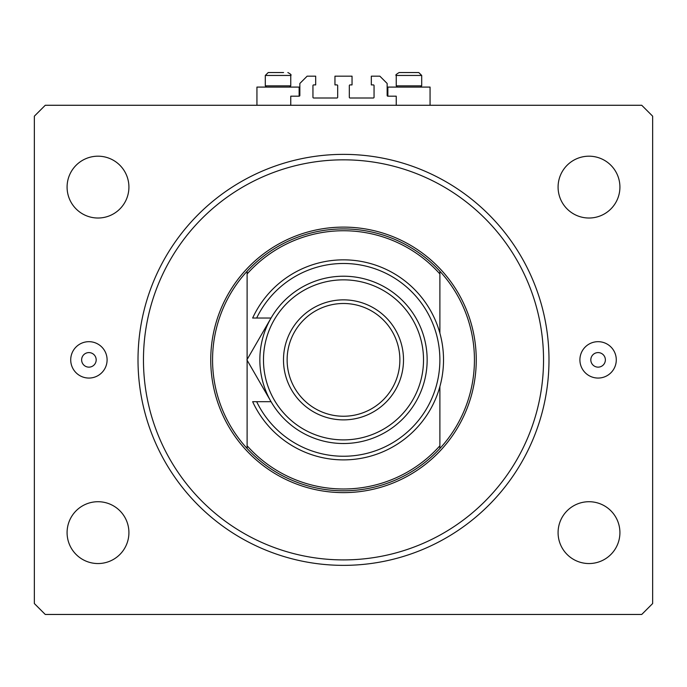 <?xml version="1.0" encoding="UTF-8"?>
<svg xmlns="http://www.w3.org/2000/svg" width="687" height="687" viewBox="0 0 687 687"><rect width="100%" height="100%" fill="white"/><g stroke="black" fill="none" stroke-linecap="round" stroke-linejoin="round"><path stroke-width="1.03" d="M396.236 105.274L396.236 96.18L387.872 96.18A0.73 0.73 0 0 1 387.142 95.45L387.142 83.453L379.868 76.18L371.323 76.18L371.323 84.905L373.324 84.905A0.73 0.73 0 0 1 374.054 85.635L374.054 97.271A0.73 0.73 0 0 1 373.324 98.001L350.044 98.001A0.73 0.73 0 0 1 349.322 97.271L349.322 85.635A0.73 0.73 0 0 1 350.044 84.905L352.045 84.905L352.045 76.18L334.955 76.18L334.955 84.905L336.956 84.905A0.73 0.73 0 0 1 337.678 85.635L337.678 97.271A0.73 0.73 0 0 1 336.956 98.001L313.676 98.001A0.73 0.73 0 0 1 312.946 97.271L312.946 85.635A0.73 0.73 0 0 1 313.676 84.905L315.677 84.905L315.677 76.18L307.132 76.18L299.858 83.453L299.858 95.45A0.73 0.73 0 0 1 299.128 96.18L290.764 96.18L290.764 105.274M430.062 105.274L430.062 87.086L387.872 87.086L387.872 96.18M256.938 105.274L256.938 87.086L299.128 87.086L299.128 96.18M81.633 359.868A7.274 7.274 0 0 0 88.906 367.141A7.274 7.274 0 0 0 96.18 359.868A7.274 7.274 0 0 0 88.906 352.594A7.274 7.274 0 0 0 81.633 359.868M590.82 359.868A7.274 7.274 0 0 0 598.094 367.141A7.274 7.274 0 0 0 605.367 359.868A7.274 7.274 0 0 0 598.094 352.594A7.274 7.274 0 0 0 590.82 359.868M616.282 359.868A18.188 18.188 0 0 1 598.094 378.056A18.188 18.188 0 0 1 579.905 359.868A18.188 18.188 0 0 1 598.094 341.679A18.188 18.188 0 0 1 616.282 359.868M70.718 359.868A18.188 18.188 0 0 0 88.906 378.056A18.188 18.188 0 0 0 107.095 359.868A18.188 18.188 0 0 0 88.906 341.679A18.188 18.188 0 0 0 70.718 359.868M138.01 359.868A205.49 205.49 0 0 0 343.5 565.358A205.49 205.49 0 0 0 548.99 359.868A205.49 205.49 0 0 0 343.5 154.369A205.49 205.49 0 0 0 138.01 359.868M67.086 532.631A30.915 30.915 0 0 0 98.001 563.546A30.915 30.915 0 0 0 128.916 532.631A30.915 30.915 0 0 0 98.001 501.716A30.915 30.915 0 0 0 67.086 532.631M558.084 532.631A30.915 30.915 0 0 0 588.999 563.546A30.915 30.915 0 0 0 619.914 532.631A30.915 30.915 0 0 0 588.999 501.716A30.915 30.915 0 0 0 558.084 532.631M558.084 187.104A30.915 30.915 0 0 0 588.999 218.019A30.915 30.915 0 0 0 619.914 187.104A30.915 30.915 0 0 0 588.999 156.189A30.915 30.915 0 0 0 558.084 187.104M67.086 187.104A30.915 30.915 0 0 0 98.001 218.019A30.915 30.915 0 0 0 128.916 187.104A30.915 30.915 0 0 0 98.001 156.189A30.915 30.915 0 0 0 67.086 187.104M45.265 614.461L641.735 614.461L652.65 603.547L652.65 116.18L641.735 105.274L45.265 105.274L34.35 116.18L34.35 603.547L45.265 614.461M266.539 87.086L265.302 85.849L290.764 85.849L290.764 75.45L265.302 75.45L268.213 72.539L283.585 72.539M402.599 72.539L418.787 72.539L421.698 75.45L396.236 75.45C395.18 75.295 396.15 74.325 399.147 72.539L402.599 72.539M397.472 87.086L396.236 85.849L421.698 85.849L421.698 75.45L418.787 72.539M408.885 72.539L403.492 72.539M277.952 72.539L272.559 72.539M543.537 359.868A200.037 200.037 0 0 0 343.5 159.831A200.037 200.037 0 0 0 143.463 359.868A200.037 200.037 0 0 0 343.5 559.905A200.037 200.037 0 0 0 543.537 359.868M247.114 360.237L247.114 445.786A129.113 129.113 0 0 0 439.886 445.786L439.886 448.491A130.934 130.934 0 0 0 439.886 271.245L439.886 273.95A129.113 129.113 0 0 0 247.114 273.95L247.114 359.499M439.886 333.143L439.886 271.245A130.934 130.934 0 0 0 212.566 359.868A130.934 130.934 0 0 0 439.886 448.491L439.886 386.592M247.114 271.245L247.114 273.95L247.114 271.245M247.114 445.786L247.114 448.491L247.114 445.786M423.518 359.868A80.018 80.018 0 0 0 343.5 279.849A80.018 80.018 0 0 0 263.482 359.868A80.018 80.018 0 0 0 343.5 439.886A80.018 80.018 0 0 0 423.518 359.868M259.849 359.868A83.651 83.651 0 0 1 343.5 276.217A83.651 83.651 0 0 1 427.151 359.868A83.651 83.651 0 0 1 343.5 443.519A83.651 83.651 0 0 1 259.849 359.868M399.877 359.868A56.377 56.377 0 0 0 343.5 303.491A56.377 56.377 0 0 0 287.123 359.868A56.377 56.377 0 0 0 343.5 416.245A56.377 56.377 0 0 0 399.877 359.868M283.491 359.868A60.009 60.009 0 0 1 343.5 299.858A60.009 60.009 0 0 1 403.509 359.868A60.009 60.009 0 0 1 343.5 419.877A60.009 60.009 0 0 1 283.491 359.868M256.663 401.689A96.386 96.386 0 0 0 403.595 435.223A96.386 96.386 0 0 0 403.595 284.512A96.386 96.386 0 0 0 256.663 318.038L252.644 318.038A100.019 100.019 0 0 1 405.407 281.309A100.019 100.019 0 0 1 405.407 438.426A100.019 100.019 0 0 1 252.644 401.689L271.056 401.689L246.908 359.868L260.759 335.874M246.908 359.868L271.056 318.038L256.663 318.038M269.553 320.631L266.582 325.793M476.254 359.868A132.754 132.754 0 0 1 343.5 492.622A132.754 132.754 0 0 1 210.746 359.868A132.754 132.754 0 0 1 343.5 227.114A132.754 132.754 0 0 1 476.254 359.868M290.764 75.45C291.666 75.02 290.695 74.05 287.853 72.539C290.695 74.05 291.666 75.02 290.764 75.45M420.461 87.086L421.698 85.849M396.236 85.849L396.236 75.45C395.18 75.295 396.15 74.325 399.147 72.539M289.528 87.086L290.764 85.849M265.302 85.849L265.302 75.45L268.213 72.539"/></g></svg>
